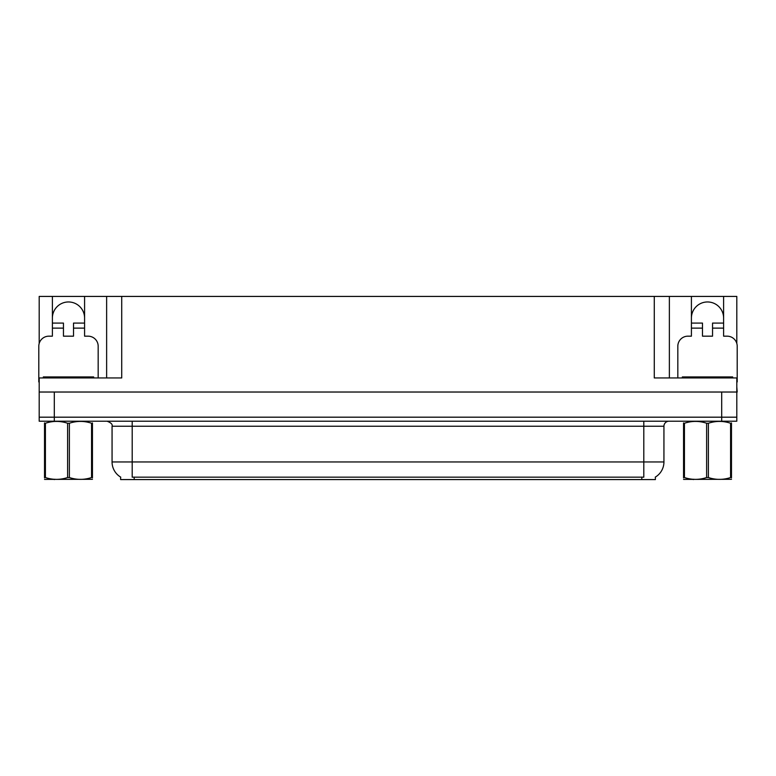 <?xml version="1.0" encoding="UTF-8"?>
<svg xmlns="http://www.w3.org/2000/svg" width="776" height="776" viewBox="0 0 776 776"><rect width="100%" height="100%" fill="white"/><g stroke="black" fill="none" stroke-linecap="round" stroke-linejoin="round"><path stroke-width="1.16" d="M655.38 477.065L655.38 479.578L120.619 479.578L120.619 477.065M52.39 318.063A16.102 16.102 0 0 1 68.492 301.961A16.102 16.102 0 0 1 84.584 318.063M39.198 381.967A10.059 10.059 0 0 0 38.8 381.957L38.8 346.232A10.059 10.059 0 0 1 48.859 336.173L52.39 336.173L52.39 328.122L63.457 328.122L63.457 336.173L73.516 336.173L73.516 328.122L84.584 328.122L84.584 296.422L654.275 296.422L654.275 377.941L736.802 377.941L736.802 417.187L39.198 417.187L39.198 386.991M736.802 386.991L737.2 392.025L39.198 392.025L39.198 377.941L121.725 377.941L121.725 296.422M63.457 328.122L63.457 323.088L52.39 323.088L52.39 296.422L39.198 296.422L39.198 343.419M677.826 377.941L677.826 346.232A10.059 10.059 0 0 1 687.885 336.173L691.416 336.173L691.416 328.122L702.484 328.122L702.484 336.173L712.543 336.173L712.543 328.122L723.61 328.122L723.61 296.422L736.802 296.422L736.802 343.419M106.632 296.422L106.632 377.941M654.275 296.422L669.368 296.422L669.368 377.941M669.368 296.422L691.416 296.422L691.416 328.122M723.61 296.422L691.416 296.422M52.39 296.422L84.584 296.422M723.61 318.063A16.102 16.102 0 0 0 707.508 301.961A16.102 16.102 0 0 0 691.416 318.063M120.765 477.162A17.615 17.615 0 0 1 112.064 461.962L132.192 461.962L132.192 477.162L643.808 477.162L643.808 461.962L663.936 461.962L663.936 426.237A5.034 5.034 0 0 1 668.97 421.213M112.064 461.962L112.064 426.237C112.724 424.385 111.046 422.716 107.03 421.213M655.235 477.162A17.615 17.615 0 0 0 663.936 461.962M54.301 421.213L736.802 421.213L736.802 417.187L39.198 417.187L39.198 421.213L54.301 421.213L54.301 392.025M84.584 328.122L84.584 336.173L88.115 336.173A10.059 10.059 0 0 1 98.174 346.232L98.174 377.941M84.584 323.088L73.516 323.088L73.516 328.122M52.39 323.088L52.39 328.122M702.484 328.122L702.484 323.088L691.416 323.088M723.61 328.122L723.61 336.173L727.141 336.173A10.059 10.059 0 0 1 737.2 346.232L737.2 381.957A10.059 10.059 0 0 0 736.802 381.967M723.61 323.088L712.543 323.088L712.543 328.122M43.33 377.941L43.33 376.932L93.644 376.932L93.644 377.941M682.356 377.941L682.356 376.932L732.67 376.932L732.67 377.941M92.451 479.316L44.523 479.393M92.451 477.87L92.451 477.541C92.451 479.975 92.451 479.975 92.451 477.541L91.558 477.541L91.558 423.24C84.196 420.805 76.805 420.805 69.374 423.24L67.599 423.24C60.237 420.805 52.836 420.805 45.415 423.24L44.523 423.24C44.523 420.805 44.523 420.805 44.523 423.24L44.523 422.91M69.374 423.24L69.374 477.541C76.737 479.975 84.138 479.975 91.558 477.541M69.374 477.541L67.599 477.541L67.599 423.24M92.451 422.92L92.451 423.24C92.451 420.805 92.451 420.805 92.451 423.24L91.558 423.24M92.451 423.24L92.451 477.541M45.415 423.24L45.415 477.541L44.523 477.541L44.523 423.24M45.415 477.541C52.778 479.975 60.169 479.975 67.599 477.541M44.523 477.541C44.523 479.975 44.523 479.975 44.523 477.541L44.523 477.87M731.477 479.316L683.549 479.393M731.477 477.87L731.477 477.541C731.477 479.975 731.477 479.975 731.477 477.541L730.585 477.541L730.585 423.24C723.222 420.805 715.831 420.805 708.401 423.24L706.626 423.24C699.263 420.805 691.862 420.805 684.442 423.24L683.549 423.24C683.549 420.805 683.549 420.805 683.549 423.24L683.549 422.91M708.401 423.24L708.401 477.541C715.763 479.975 723.164 479.975 730.585 477.541M708.401 477.541L706.626 477.541L706.626 423.24M731.477 422.92L731.477 423.24C731.477 420.805 731.477 420.805 731.477 423.24L730.585 423.24M731.477 423.24L731.477 477.541M684.442 423.24L684.442 477.541L683.549 477.541L683.549 423.24M684.442 477.541C691.804 479.975 699.195 479.975 706.626 477.541M683.549 477.541C683.549 479.975 683.549 479.975 683.549 477.541L683.549 477.87M721.699 392.025L721.699 421.213M641.8 479.578L641.8 477.065M134.2 479.578L134.2 477.065M643.808 421.213L643.808 426.237L112.064 426.237M663.936 426.237L643.808 426.237L643.808 461.962L132.192 461.962L132.192 421.213M91.132 376.932L91.132 377.941M45.842 376.932L45.842 377.941M730.158 376.932L730.158 377.941M684.868 376.932L684.868 377.941M54.853 479.248L54.301 479.578M693.88 479.248L693.327 479.578"/></g></svg>
